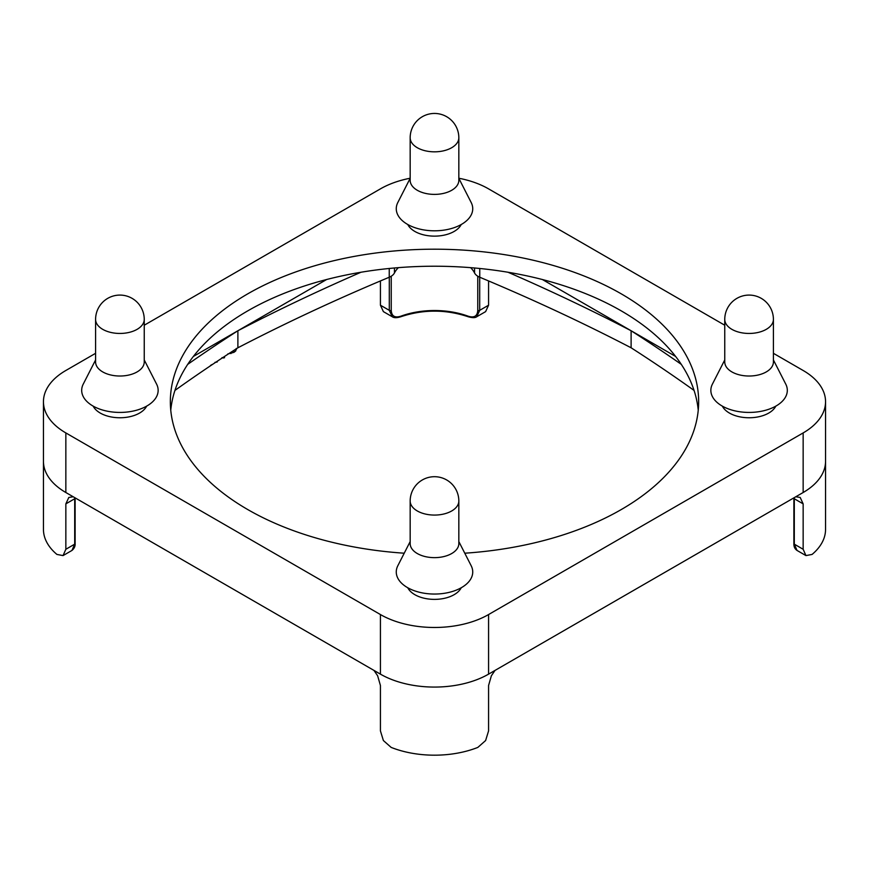 <?xml version="1.0" encoding="UTF-8"?>
<svg xmlns="http://www.w3.org/2000/svg" width="869" height="869" viewBox="0 0 869 869"><rect width="100%" height="100%" fill="white"/><g stroke="black" fill="none" stroke-linecap="round" stroke-linejoin="round"><path stroke-width="1.3" d="M404.226 553.205A264.154 152.51 180 0 1 247.719 509.538A264.154 152.51 180 0 1 170.346 401.706A264.154 152.51 180 0 1 333.414 260.809A264.154 152.51 180 0 1 621.281 293.863A264.154 152.51 180 0 1 698.654 401.706A264.154 152.51 180 0 1 464.774 553.205M698.241 410.211A264.154 152.51 0 0 0 621.281 310.896A264.154 152.51 0 0 0 340.268 276.255A264.154 152.51 0 0 0 170.758 410.211M461.222 224.517A27.808 16.055 180 0 1 414.839 231.436A27.808 16.055 180 0 1 407.778 224.517M461.222 587.759A27.808 16.055 180 0 1 414.839 594.678A27.808 16.055 180 0 1 407.778 587.759M775.811 406.138A27.808 16.055 180 0 1 729.417 413.057A27.808 16.055 180 0 1 722.356 406.138M146.644 406.138A27.808 16.055 180 0 1 100.25 413.057A27.808 16.055 180 0 1 93.189 406.138M410.168 178.319L397.828 202.488A38.236 22.073 0 0 0 407.463 224.332A38.236 22.073 0 0 0 454.031 227.711A38.236 22.073 0 0 0 471.172 202.488L458.832 178.319M458.832 137.78L458.832 180.35A24.332 14.045 180 0 1 451.706 190.278A24.332 14.045 180 0 1 417.294 190.278A24.332 14.045 180 0 1 410.168 180.35L410.168 137.78A24.332 14.045 0 0 0 425.191 150.761A24.332 14.045 0 0 0 451.706 147.708A24.332 14.045 0 0 0 458.832 137.78A24.332 24.332 0 0 0 422.334 116.707A24.332 24.332 0 0 0 410.168 137.78M410.168 541.572L397.828 565.73A38.236 22.073 0 0 0 407.463 587.585A38.236 22.073 0 0 0 454.031 590.953A38.236 22.073 0 0 0 471.172 565.73L458.832 541.572M458.832 501.022L458.832 543.592A24.332 14.045 180 0 1 451.706 553.531A24.332 14.045 180 0 1 417.294 553.531A24.332 14.045 180 0 1 410.168 543.592L410.168 501.022A24.332 14.045 0 0 0 425.191 514.003A24.332 14.045 0 0 0 451.706 510.961A24.332 14.045 0 0 0 458.832 501.022A24.332 24.332 0 0 0 422.334 479.96A24.332 24.332 0 0 0 410.168 501.022M724.757 359.94L712.417 384.109A38.236 22.073 0 0 0 722.052 405.964A38.236 22.073 0 0 0 768.609 409.332A38.236 22.073 0 0 0 785.75 384.109L773.41 359.94M773.41 319.401L773.41 361.971A24.332 14.045 180 0 1 758.398 374.952A24.332 14.045 180 0 1 731.883 371.91A24.332 14.045 180 0 1 724.757 361.971L724.757 319.401A24.332 14.045 0 0 0 731.883 329.34A24.332 14.045 0 0 0 758.398 332.382A24.332 14.045 0 0 0 773.41 319.401A24.332 24.332 0 0 0 761.244 298.339A24.332 24.332 0 0 0 724.757 319.401M95.59 359.94L83.25 384.109A38.236 22.073 0 0 0 92.885 405.964A38.236 22.073 0 0 0 139.442 409.332A38.236 22.073 0 0 0 156.583 384.109L144.243 359.94M144.243 319.401L144.243 361.971A24.332 14.045 180 0 1 129.231 374.952A24.332 14.045 180 0 1 102.716 371.91A24.332 14.045 180 0 1 95.59 361.971L95.59 319.401A24.332 14.045 0 0 0 102.716 329.34A24.332 14.045 0 0 0 129.231 332.382A24.332 14.045 0 0 0 144.243 319.401A24.332 24.332 0 0 0 132.077 298.339A24.332 24.332 0 0 0 95.59 319.401M383.381 311.623L392.299 316.772L389.29 310.331L380.426 305.215L383.381 311.623M73.202 496.764L68.803 497.459L65.848 503.868L65.848 549.273L63.046 555.595L71.953 550.446L74.701 544.157L65.848 549.273M43.45 461.037A76.461 44.145 0 0 0 43.45 461.298A76.461 44.145 0 0 0 65.848 492.517A76.461 44.145 0 0 0 66.174 492.701L380.101 673.953A76.461 44.145 0 0 0 488.574 674.138A76.461 44.145 0 0 0 488.899 673.953L802.826 492.701A76.461 44.145 0 0 0 825.55 461.298A76.461 44.145 0 0 0 825.55 461.037M495.037 670.401L491.376 675.756L488.574 685.489L488.574 730.894L485.619 740.54L477.841 747.405A76.461 44.145 0 0 1 391.159 747.405L383.381 740.54L380.426 730.894L380.426 685.489L377.624 675.756L373.963 670.401M477.765 276.223L477.765 310.342A1.39 0.804 180 0 0 478.743 310.57A1.39 0.804 180 0 0 479.71 310.331L476.701 316.772L485.619 311.623L488.574 305.215L479.71 310.331L479.71 277.211M63.046 555.595L56.919 554.433A76.461 44.145 0 0 1 43.45 529.406L43.45 461.298A76.461 44.145 0 0 0 65.848 492.517L66.174 492.701M793.886 497.872L793.886 498.187A1.39 0.804 0 0 0 793.886 498.198L793.886 543.592A1.39 0.804 180 0 1 793.886 543.592A1.39 0.804 180 0 0 794.299 544.157L797.047 550.446L805.954 555.595L803.152 549.273L794.299 544.157L794.299 498.752L803.152 503.868L800.197 497.459L795.798 496.764M802.826 492.701L803.152 492.517A76.461 44.145 0 0 0 825.55 461.298L825.55 529.406A76.461 44.145 0 0 1 812.081 554.433L805.954 555.595M474.561 267.989L474.561 272.975A13.904 8.027 0 0 0 476.549 275.354A13.904 8.027 0 0 0 479.764 277.244A1828.213 1055.509 180 0 1 631.111 347.785L631.111 330.752A1828.213 1055.509 0 0 0 508.039 272.258M398.36 267.663A41.712 24.082 0 0 0 394.439 272.975L394.439 267.989M389.236 268.478L389.236 277.244A13.904 8.027 0 0 0 392.451 275.354A13.904 8.027 0 0 0 394.439 272.975M222.029 357.615L224.506 357.778L224.506 356.475M214.98 362.33L217.087 362.069L217.532 361.069M210.515 365.436L212.253 364.437M227.743 353.998L233.967 352.325L235.771 350.913L236.292 348.48L236.487 349.262M694.059 390.42A1828.213 1055.509 0 0 0 631.111 347.785M474.561 272.975A41.712 24.082 0 0 0 470.64 267.663M389.236 277.244A1828.213 1055.509 0 0 0 237.889 347.785A1828.213 1055.509 180 0 0 174.941 390.42M360.961 272.258A1828.213 1055.509 0 0 0 237.889 330.752A1828.213 1055.509 0 0 0 187.693 364.372M193.374 356.453L237.889 330.752L237.889 347.785M803.152 503.868L803.152 549.273M488.574 280.937L488.574 305.215M477.765 310.342C477.385 316.164 474.159 318.108 468.065 316.164A62.557 36.118 0 0 0 400.935 316.164C394.841 318.108 391.615 316.164 391.235 310.342L391.235 276.223M400.935 316.164A1.39 0.608 69.8 0 1 400.674 316.794L400.674 316.794C423.225 309.255 445.775 309.255 468.326 316.794L468.326 316.794A1.39 0.608 -69.8 0 1 468.065 316.164M380.101 673.953L380.426 674.138A76.461 44.145 0 0 0 488.574 674.138L488.899 673.953M380.426 280.937L380.426 305.215M681.307 364.372A1828.213 1055.509 0 0 0 631.111 330.752L675.626 356.453M542.365 279.514L631.111 330.752M237.889 330.752L326.635 279.514M458.832 178.232A76.461 44.145 180 0 1 488.574 188.866L724.757 325.223M773.41 353.314L803.152 370.487A76.461 44.145 180 0 1 825.55 401.706A76.461 44.145 180 0 1 803.152 432.925L488.574 614.546A76.461 44.145 180 0 1 380.426 614.546L65.848 432.925A76.461 44.145 180 0 1 43.45 401.706A76.461 44.145 180 0 1 65.848 370.487L95.59 353.314M144.243 325.223L380.426 188.866A76.461 44.145 180 0 1 410.168 178.232M389.29 277.211L389.29 310.331A1.39 0.804 180 0 0 390.257 310.57A1.39 0.804 180 0 0 391.235 310.342M65.848 503.868L74.701 498.752A1.39 0.804 0 0 0 75.114 498.198A1.39 0.804 0 0 0 75.114 498.187L75.114 543.592A1.39 0.804 180 0 1 74.701 544.157L74.701 498.752A13.904 8.027 -120 0 1 74.756 497.655M797.047 550.446C794.82 548.936 793.777 546.644 793.886 543.592A1.39 0.804 180 0 1 793.886 543.581M793.886 498.198A1.39 0.804 0 0 0 794.299 498.752A13.904 8.027 120 0 0 794.244 497.655M479.764 277.244L479.764 268.478M223.355 357.224L223.355 358.039M217.087 361.374L217.087 362.069M230.926 352.282L230.926 353.585M233.967 350.316L233.967 352.325M235.771 349.142L235.771 350.913M75.114 543.581A1.39 0.804 180 0 1 75.114 543.592L75.114 543.592A1.39 0.804 180 0 1 75.114 543.603C75.331 546.199 74.278 548.491 71.953 550.446M803.152 492.517L803.152 432.925M488.574 674.138L488.574 614.546M380.426 674.138L380.426 614.546M65.848 492.517L65.848 432.925M392.299 316.772C393.972 317.967 396.764 317.978 400.674 316.794M468.326 316.794C472.454 317.913 475.245 317.902 476.701 316.772M825.55 461.298L825.55 401.706M43.45 461.298L43.45 401.706"/></g></svg>
